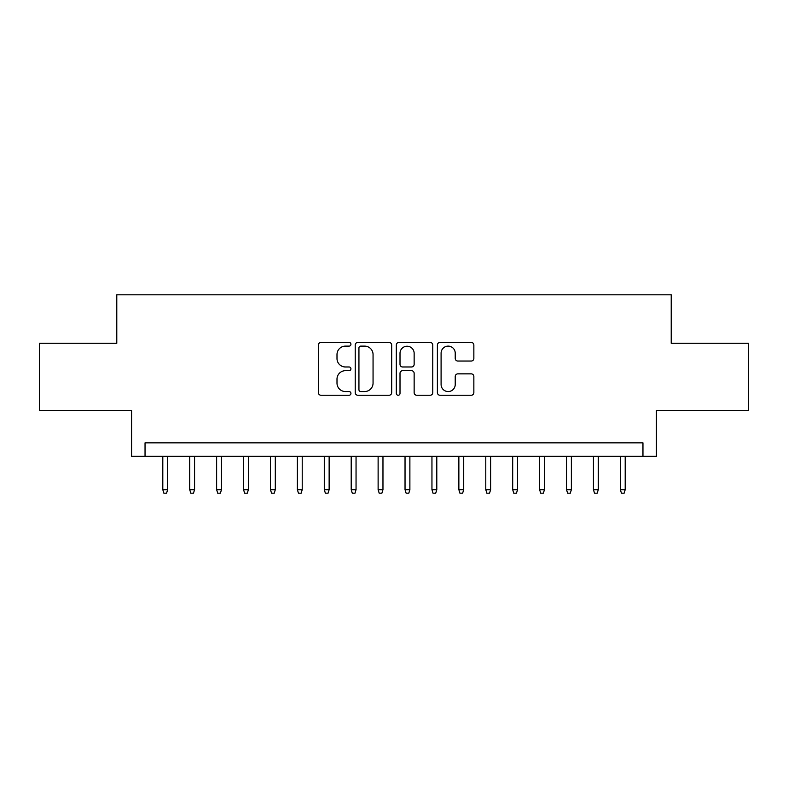 <?xml version="1.0" encoding="UTF-8"?>
<svg xmlns="http://www.w3.org/2000/svg" width="788" height="788" viewBox="0 0 788 788"><rect width="100%" height="100%" fill="white"/><g stroke="black" fill="none" stroke-linecap="round" stroke-linejoin="round"><path stroke-width="1.18" d="M350.936 344.267A1.852 1.852 0 0 0 349.084 342.416L321.021 342.416A2.64 2.64 0 0 0 318.382 345.055L318.382 392.611A2.64 2.64 0 0 0 321.021 395.251L349.084 395.251A1.852 1.852 0 0 0 350.936 393.399A1.852 1.852 0 0 0 349.084 391.557L345.459 391.557A8.451 8.451 0 0 1 336.998 383.096L336.998 379.136A8.451 8.451 0 0 1 345.459 370.685L349.084 370.685A1.852 1.852 0 0 0 350.936 368.833A1.852 1.852 0 0 0 349.084 366.981L345.459 366.981A8.451 8.451 0 0 1 336.998 358.53L336.998 354.57A8.451 8.451 0 0 1 345.459 346.119L349.084 346.119A1.852 1.852 0 0 0 350.936 344.267M471.204 361.042A2.64 2.64 0 0 0 473.854 358.402L473.854 345.055A2.64 2.64 0 0 0 471.204 342.416L440.039 342.416A2.64 2.64 0 0 0 437.389 345.055L437.389 392.611A2.64 2.64 0 0 0 440.039 395.251L471.204 395.251A2.64 2.64 0 0 0 473.854 392.611L473.854 376.497A2.64 2.64 0 0 0 471.204 373.857L457.867 373.857A2.64 2.64 0 0 0 455.228 376.497L455.228 384.485A7.062 7.062 0 0 1 448.155 391.557A7.062 7.062 0 0 1 441.093 384.485L441.093 353.182A7.062 7.062 0 0 1 448.155 346.119A7.062 7.062 0 0 1 455.228 353.182L455.228 358.402A2.64 2.64 0 0 0 457.867 361.042L471.204 361.042M642.959 456.311L656.414 456.311L656.414 410.548L748.6 410.548L748.6 343.263L671.218 343.263L671.218 294.82L116.782 294.82L116.782 343.263L39.4 343.263L39.4 410.548L131.586 410.548L131.586 456.311L642.959 456.311L642.959 442.846L145.041 442.846L145.041 456.311M391.685 345.055A2.64 2.64 0 0 0 389.045 342.416L357.87 342.416A2.64 2.64 0 0 0 355.23 345.055L355.23 392.611A2.64 2.64 0 0 0 357.87 395.251L389.045 395.251A2.64 2.64 0 0 0 391.685 392.611L391.685 345.055M398.955 342.416L430.13 342.416A2.64 2.64 0 0 1 432.77 345.055L432.77 392.611A2.64 2.64 0 0 1 430.13 395.251L416.783 395.251A2.64 2.64 0 0 1 414.143 392.611L414.143 373.325A2.64 2.64 0 0 0 411.503 370.685L402.648 370.685A2.64 2.64 0 0 0 400.009 373.325L400.009 393.399A1.852 1.852 0 0 1 398.157 395.251A1.852 1.852 0 0 1 396.315 393.399L396.315 345.055A2.64 2.64 0 0 1 398.955 342.416M360.776 346.119A1.852 1.852 0 0 0 358.934 347.961L358.934 389.705A1.852 1.852 0 0 0 360.776 391.557L364.608 391.557A8.451 8.451 0 0 0 373.059 383.096L373.059 354.57A8.451 8.451 0 0 0 364.608 346.119L360.776 346.119M414.143 353.31A7.062 7.062 0 0 0 407.081 346.247A7.062 7.062 0 0 0 400.009 353.31L400.009 364.342A2.64 2.64 0 0 0 402.648 366.981L411.503 366.981A2.64 2.64 0 0 0 414.143 364.342L414.143 353.31M167.647 489.683L166.573 493.18L163.884 493.18L162.801 489.683L167.647 489.683L167.647 456.311M162.801 489.683L162.801 456.311M194.567 489.683L193.484 493.18L190.794 493.18L189.721 489.683L194.567 489.683L194.567 456.311M189.721 489.683L189.721 456.311M221.477 489.683L220.404 493.18L217.705 493.18L216.631 489.683L221.477 489.683L221.477 456.311M216.631 489.683L216.631 456.311M248.387 489.683L247.314 493.18L244.625 493.18L243.551 489.683L248.387 489.683L248.387 456.311M243.551 489.683L243.551 456.311M275.308 489.683L274.234 493.18L271.535 493.18L270.461 489.683L275.308 489.683L275.308 456.311M270.461 489.683L270.461 456.311M302.218 489.683L301.144 493.18L298.455 493.18L297.381 489.683L302.218 489.683L302.218 456.311M297.381 489.683L297.381 456.311M329.138 489.683L328.064 493.18L325.365 493.18L324.292 489.683L329.138 489.683L329.138 456.311M324.292 489.683L324.292 456.311M356.048 489.683L354.974 493.18L352.285 493.18L351.202 489.683L356.048 489.683L356.048 456.311M351.202 489.683L351.202 456.311M382.968 489.683L381.885 493.18L379.195 493.18L378.122 489.683L382.968 489.683L382.968 456.311M378.122 489.683L378.122 456.311M409.878 489.683L408.805 493.18L406.115 493.18L405.032 489.683L409.878 489.683L409.878 456.311M405.032 489.683L405.032 456.311M436.798 489.683L435.715 493.18L433.026 493.18L431.952 489.683L436.798 489.683L436.798 456.311M431.952 489.683L431.952 456.311M463.708 489.683L462.635 493.18L459.936 493.18L458.862 489.683L463.708 489.683L463.708 456.311M458.862 489.683L458.862 456.311M490.619 489.683L489.545 493.18L486.856 493.18L485.782 489.683L490.619 489.683L490.619 456.311M485.782 489.683L485.782 456.311M517.539 489.683L516.465 493.18L513.766 493.18L512.692 489.683L517.539 489.683L517.539 456.311M512.692 489.683L512.692 456.311M544.449 489.683L543.375 493.18L540.686 493.18L539.613 489.683L544.449 489.683L544.449 456.311M539.613 489.683L539.613 456.311M571.369 489.683L570.295 493.18L567.596 493.18L566.523 489.683L571.369 489.683L571.369 456.311M566.523 489.683L566.523 456.311M598.279 489.683L597.205 493.18L594.516 493.18L593.433 489.683L598.279 489.683L598.279 456.311M593.433 489.683L593.433 456.311M625.199 489.683L624.116 493.18L621.427 493.18L620.353 489.683L625.199 489.683L625.199 456.311M620.353 489.683L620.353 456.311"/></g></svg>
